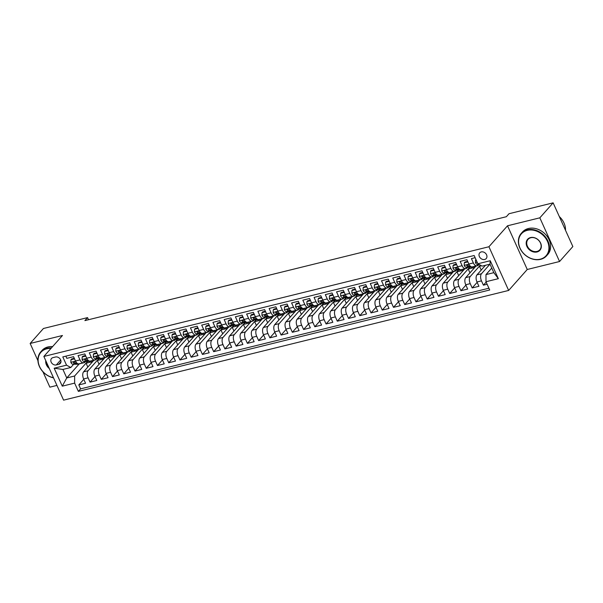 <?xml version="1.0" encoding="UTF-8"?>
<svg xmlns="http://www.w3.org/2000/svg" width="603" height="603" viewBox="0 0 603 603"><rect width="100%" height="100%" fill="white"/><g stroke="black" fill="none" stroke-linecap="round" stroke-linejoin="round"><path stroke-width="0.9" d="M481.269 251.918A4.327 3.49 -138.4 0 0 479.732 252.823A4.327 3.49 -138.4 0 0 479.92 257.504A4.327 3.49 -138.4 0 0 484.676 259.471A4.327 3.49 -138.4 0 0 486.206 258.566A4.327 3.49 -138.4 0 0 486.026 253.886A4.327 3.49 -138.4 0 0 481.269 251.918M559.561 261.514L539.836 217.826L507.522 225.786L527.256 269.481L559.561 261.514L572.85 246.544L553.124 202.849L509.007 213.726L506.354 216.718L84.895 320.608L87.548 317.615L43.439 328.492L30.15 343.461L37.936 360.7M527.256 269.481L508.653 290.442L63.586 400.151L43.861 356.456L488.927 246.748L508.653 290.442M42.934 371.772L49.876 387.156L56.938 385.415M475.134 257.7L471.418 258.612L473.363 262.923L468.87 264.031A5.412 2.796 76.2 0 0 472.292 266.888L476.785 265.78A5.412 2.796 -103.8 0 1 473.363 262.923M468.87 264.031L466.926 259.72L460.179 261.385L462.124 265.689L457.632 266.797A5.412 2.796 76.2 0 0 461.054 269.662L465.546 268.554A5.412 2.796 -103.8 0 1 462.124 265.689M457.632 266.797L455.687 262.493L448.941 264.152L450.886 268.463L446.393 269.571A5.412 2.796 76.2 0 0 449.815 272.428L454.308 271.32A5.412 2.796 -103.8 0 1 450.886 268.463M446.393 269.571L444.449 265.26L437.703 266.925L439.647 271.237L435.155 272.345A5.412 2.796 76.2 0 0 438.577 275.202L443.069 274.094A5.412 2.796 -103.8 0 1 439.647 271.237M435.155 272.345L433.21 268.034L426.464 269.692L428.409 274.003L423.917 275.111A5.412 2.796 76.2 0 0 427.339 277.968L431.831 276.86A5.412 2.796 -103.8 0 1 428.409 274.003M423.917 275.111L421.972 270.8L415.226 272.466L417.17 276.777L412.678 277.885A5.412 2.796 76.2 0 0 416.1 280.742L420.593 279.634A5.412 2.796 -103.8 0 1 417.17 276.777M412.678 277.885L410.726 273.574L403.987 275.232L405.932 279.543L401.44 280.651A5.412 2.796 76.2 0 0 404.854 283.508L409.354 282.4A5.412 2.796 -103.8 0 1 405.932 279.543M401.44 280.651L399.488 276.34L392.749 278.006L394.694 282.317L390.201 283.425A5.412 2.796 76.2 0 0 393.616 286.282L398.116 285.174A5.412 2.796 -103.8 0 1 394.694 282.317M390.201 283.425L388.249 279.114L381.511 280.772L383.455 285.083L378.955 286.191A5.412 2.796 76.2 0 0 382.377 289.048L386.877 287.94A5.412 2.796 -103.8 0 1 383.455 285.083M378.955 286.191L377.011 281.88L370.272 283.546L372.217 287.857L367.717 288.965A5.412 2.796 76.2 0 0 371.139 291.822L375.639 290.714A5.412 2.796 -103.8 0 1 372.217 287.857M367.717 288.965L365.772 284.654L359.034 286.319L360.978 290.623L356.479 291.731A5.412 2.796 76.2 0 0 359.901 294.596L364.4 293.488A5.412 2.796 -103.8 0 1 360.978 290.623M356.479 291.731L354.534 287.427L347.788 289.086L349.74 293.397L345.24 294.505A5.412 2.796 76.2 0 0 348.662 297.362L353.162 296.254A5.412 2.796 -103.8 0 1 349.74 293.397M345.24 294.505L343.295 290.194L336.549 291.86L338.502 296.163L334.002 297.271A5.412 2.796 76.2 0 0 337.424 300.136L341.916 299.028A5.412 2.796 -103.8 0 1 338.502 296.163M334.002 297.271L332.057 292.968L325.311 294.626L327.263 298.937L322.763 300.045A5.412 2.796 76.2 0 0 326.185 302.902L330.678 301.794A5.412 2.796 -103.8 0 1 327.263 298.937M322.763 300.045L320.819 295.734L314.073 297.4L316.017 301.711L311.525 302.819A5.412 2.796 76.2 0 0 314.947 305.676L319.439 304.568A5.412 2.796 -103.8 0 1 316.017 301.711M311.525 302.819L309.58 298.508L302.834 300.166L304.779 304.477L300.286 305.585A5.412 2.796 76.2 0 0 303.708 308.442L308.201 307.334A5.412 2.796 -103.8 0 1 304.779 304.477M300.286 305.585L298.342 301.274L291.596 302.94L293.54 307.251L289.048 308.359A5.412 2.796 76.2 0 0 292.47 311.216L296.962 310.108A5.412 2.796 -103.8 0 1 293.54 307.251M289.048 308.359L287.103 304.048L280.357 305.706L282.302 310.017L277.81 311.125A5.412 2.796 76.2 0 0 281.232 313.982L285.724 312.874A5.412 2.796 -103.8 0 1 282.302 310.017M277.81 311.125L275.865 306.814L269.119 308.48L271.064 312.791L266.571 313.899A5.412 2.796 76.2 0 0 269.993 316.756L274.486 315.648A5.412 2.796 -103.8 0 1 271.064 312.791M266.571 313.899L264.627 309.588L257.88 311.254L259.825 315.557L255.333 316.665A5.412 2.796 76.2 0 0 258.755 319.53L263.247 318.422A5.412 2.796 -103.8 0 1 259.825 315.557M255.333 316.665L253.381 312.362L246.642 314.02L248.587 318.331L244.094 319.439A5.412 2.796 76.2 0 0 247.509 322.296L252.009 321.188A5.412 2.796 -103.8 0 1 248.587 318.331M244.094 319.439L242.142 315.128L235.404 316.794L237.348 321.098L232.856 322.206A5.412 2.796 76.2 0 0 236.27 325.07L240.77 323.962A5.412 2.796 -103.8 0 1 237.348 321.098M232.856 322.206L230.904 317.902L224.165 319.56L226.11 323.871L221.61 324.979A5.412 2.796 76.2 0 0 225.032 327.836L229.532 326.728A5.412 2.796 -103.8 0 1 226.11 323.871M221.61 324.979L219.665 320.668L212.927 322.334L214.872 326.645L210.372 327.753A5.412 2.796 76.2 0 0 213.794 330.61L218.294 329.502A5.412 2.796 -103.8 0 1 214.872 326.645M210.372 327.753L208.427 323.442L201.688 325.1L203.633 329.411L199.133 330.519A5.412 2.796 76.2 0 0 202.555 333.376L207.055 332.268A5.412 2.796 -103.8 0 1 203.633 329.411M199.133 330.519L197.189 326.208L190.442 327.874L192.395 332.185L187.895 333.293A5.412 2.796 76.2 0 0 191.317 336.15L195.817 335.042A5.412 2.796 -103.8 0 1 192.395 332.185M187.895 333.293L185.95 328.982L179.204 330.64L181.156 334.951L176.656 336.059A5.412 2.796 76.2 0 0 180.078 338.916L184.571 337.808A5.412 2.796 -103.8 0 1 181.156 334.951M176.656 336.059L174.712 331.748L167.966 333.414L169.918 337.725L165.418 338.833A5.412 2.796 76.2 0 0 168.84 341.69L173.332 340.582A5.412 2.796 -103.8 0 1 169.918 337.725M165.418 338.833L163.473 334.522L156.727 336.18L158.672 340.491L154.18 341.599A5.412 2.796 76.2 0 0 157.602 344.464L162.094 343.356A5.412 2.796 -103.8 0 1 158.672 340.491M154.18 341.599L152.235 337.296L145.489 338.954L147.434 343.265L142.941 344.373A5.412 2.796 76.2 0 0 146.363 347.23L150.856 346.122A5.412 2.796 -103.8 0 1 147.434 343.265M142.941 344.373L140.996 340.062L134.25 341.728L136.195 346.032L131.703 347.14A5.412 2.796 76.2 0 0 135.125 350.004L139.617 348.896A5.412 2.796 -103.8 0 1 136.195 346.032M131.703 347.14L129.758 342.836L123.012 344.494L124.957 348.805L120.464 349.913A5.412 2.796 76.2 0 0 123.886 352.77L128.379 351.662A5.412 2.796 -103.8 0 1 124.957 348.805M120.464 349.913L118.52 345.602L111.774 347.268L113.718 351.579L109.226 352.687A5.412 2.796 76.2 0 0 112.648 355.544L117.14 354.436A5.412 2.796 -103.8 0 1 113.718 351.579M109.226 352.687L107.281 348.376L100.535 350.034L102.48 354.345L97.987 355.453A5.412 2.796 76.2 0 0 101.41 358.31L105.902 357.202A5.412 2.796 -103.8 0 1 102.48 354.345M97.987 355.453L96.035 351.142L89.297 352.808L91.241 357.119L86.749 358.227A5.412 2.796 76.2 0 0 90.164 361.084L94.663 359.976A5.412 2.796 -103.8 0 1 91.241 357.119M86.749 358.227L84.797 353.916L78.058 355.574L80.003 359.885A5.412 2.796 76.2 0 0 83.425 362.742A5.412 2.796 76.2 0 0 84.262 362.215L84.925 361.468M93.842 360.293L83.606 371.825A5.412 2.796 76.2 0 0 83.613 378.948L85.558 383.252L78.812 384.918L83.779 379.317M98.779 358.679L88.098 370.717A5.412 2.796 76.2 0 0 88.106 377.84L90.051 382.144L95.018 376.551M90.051 382.144L96.797 380.485L94.852 376.174A5.412 2.796 76.2 0 1 94.844 369.059L105.08 357.526M116.319 354.752L106.083 366.285A5.412 2.796 76.2 0 0 106.09 373.4L108.035 377.712L101.289 379.377L106.256 373.777M127.557 351.979L117.321 363.511A5.412 2.796 76.2 0 0 117.329 370.634L119.273 374.945L112.535 376.604L117.495 371.011M138.796 349.212L128.56 360.745A5.412 2.796 76.2 0 0 128.567 367.86L130.512 372.172L123.773 373.837L128.741 368.237M150.034 346.439L139.798 357.971A5.412 2.796 76.2 0 0 139.806 365.094L141.75 369.405L135.012 371.064L139.979 365.471M161.272 343.672L151.036 355.205A5.412 2.796 76.2 0 0 151.044 362.32L152.989 366.632L146.25 368.297L151.217 362.697M172.511 340.899L162.275 352.431A5.412 2.796 76.2 0 0 162.282 359.554L164.227 363.865L157.489 365.524L162.456 359.923M183.749 338.132L173.513 349.665A5.412 2.796 76.2 0 0 173.521 356.78L175.473 361.091L168.727 362.75L173.694 357.157M194.988 335.358L184.752 346.891A5.412 2.796 76.2 0 0 184.759 354.014L186.711 358.318L179.965 359.983L184.933 354.383M206.226 332.592L195.998 344.125A5.412 2.796 76.2 0 0 195.998 351.24L197.95 355.551L191.204 357.21L196.171 351.617M217.464 329.818L207.236 341.351A5.412 2.796 76.2 0 0 207.244 348.466L209.188 352.778L202.442 354.443L207.409 348.843M228.703 327.045L218.474 338.577A5.412 2.796 76.2 0 0 218.482 345.7L220.427 350.011L213.681 351.67L218.648 346.077M239.941 324.278L229.713 335.811A5.412 2.796 76.2 0 0 229.72 342.926L231.665 347.238L224.919 348.903L229.886 343.303M251.187 321.505L240.951 333.037A5.412 2.796 76.2 0 0 240.959 340.16L242.903 344.471L236.157 346.13L241.125 340.537M262.426 318.738L252.19 330.271A5.412 2.796 76.2 0 0 252.197 337.386L254.142 341.697L247.396 343.363L252.363 337.763M273.664 315.964L263.428 327.497A5.412 2.796 76.2 0 0 263.436 334.62L265.38 338.931L258.634 340.589L263.601 334.997M284.902 313.198L274.666 324.731A5.412 2.796 76.2 0 0 274.674 331.846L276.619 336.157L269.88 337.823L274.84 332.223M296.141 310.424L285.905 321.957A5.412 2.796 76.2 0 0 285.912 329.08L287.857 333.384L281.119 335.049L286.086 329.449M307.379 307.658L297.143 319.191A5.412 2.796 76.2 0 0 297.151 326.306L299.096 330.617L292.357 332.276L297.324 326.683M318.618 304.884L308.382 316.417A5.412 2.796 76.2 0 0 308.389 323.532L310.334 327.844L303.595 329.509L308.563 323.909M329.856 302.118L319.62 313.643A5.412 2.796 76.2 0 0 319.628 320.766L321.572 325.077L314.834 326.736L319.801 321.143M341.094 299.344L330.859 310.877A5.412 2.796 76.2 0 0 330.866 317.992L332.818 322.304L326.072 323.969L331.039 318.369M352.333 296.57L342.097 308.103A5.412 2.796 76.2 0 0 342.105 315.226L344.057 319.537L337.311 321.195L342.278 315.603M363.571 293.804L353.343 305.337A5.412 2.796 76.2 0 0 353.343 312.452L355.295 316.763L348.549 318.429L353.516 312.829M374.81 291.03L364.581 302.563A5.412 2.796 76.2 0 0 364.589 309.686L366.534 313.997L359.787 315.655L364.755 310.063M386.048 288.264L375.82 299.797A5.412 2.796 76.2 0 0 375.827 306.912L377.772 311.223L371.026 312.889L375.993 307.289M397.287 285.49L387.058 297.023A5.412 2.796 76.2 0 0 387.066 304.146L389.01 308.45L382.264 310.115L387.232 304.515M408.525 282.724L398.297 294.256A5.412 2.796 76.2 0 0 398.304 301.372L400.249 305.683L393.503 307.342L398.47 301.749M419.771 279.95L409.535 291.483A5.412 2.796 76.2 0 0 409.543 298.606L411.487 302.91L404.741 304.575L409.708 298.975M431.009 277.184L420.773 288.709A5.412 2.796 76.2 0 0 420.781 295.832L422.726 300.143L415.98 301.801L420.947 296.209M442.248 274.41L432.012 285.943A5.412 2.796 76.2 0 0 432.019 293.058L433.964 297.369L427.218 299.035L432.185 293.435M453.486 271.636L443.25 283.169A5.412 2.796 76.2 0 0 443.258 290.292L445.202 294.603L438.464 296.261L443.431 290.669M464.725 268.87L454.489 280.403A5.412 2.796 76.2 0 0 454.496 287.518L456.441 291.829L449.702 293.495L454.67 287.895M475.963 266.096L465.727 277.629A5.412 2.796 76.2 0 0 465.735 284.752L467.679 289.063L460.941 290.721L465.908 285.129M485.468 265.282L476.965 274.862A5.412 2.796 76.2 0 0 476.973 281.978L478.918 286.289L472.179 287.955L477.146 282.355M476.785 265.78A5.412 2.796 -103.8 0 0 477.621 265.252L478.285 264.506M465.546 268.554A5.412 2.796 -103.8 0 0 466.383 268.018L467.046 267.28M454.308 271.32A5.412 2.796 -103.8 0 0 455.144 270.792L455.808 270.046M443.069 274.094A5.412 2.796 -103.8 0 0 443.906 273.558L444.569 272.82M431.831 276.86A5.412 2.796 -103.8 0 0 432.668 276.332L433.331 275.586M420.593 279.634A5.412 2.796 -103.8 0 0 421.429 279.099L422.092 278.36M409.354 282.4A5.412 2.796 -103.8 0 0 410.191 281.872L410.854 281.126M398.116 285.174A5.412 2.796 -103.8 0 0 398.952 284.646L399.616 283.9M386.877 287.94A5.412 2.796 -103.8 0 0 387.714 287.412L388.37 286.666M375.639 290.714A5.412 2.796 -103.8 0 0 376.476 290.186L377.131 289.44M364.4 293.488A5.412 2.796 -103.8 0 0 365.237 292.952L365.893 292.214M353.162 296.254A5.412 2.796 -103.8 0 0 353.999 295.726L354.654 294.98M341.916 299.028A5.412 2.796 -103.8 0 0 342.76 298.493L343.416 297.754M330.678 301.794A5.412 2.796 -103.8 0 0 331.522 301.266L332.178 300.52M319.439 304.568A5.412 2.796 -103.8 0 0 320.276 304.033L320.939 303.294M308.201 307.334A5.412 2.796 -103.8 0 0 309.038 306.806L309.701 306.06M296.962 310.108A5.412 2.796 -103.8 0 0 297.799 309.58L298.462 308.834M285.724 312.874A5.412 2.796 -103.8 0 0 286.561 312.346L287.224 311.6M274.486 315.648A5.412 2.796 -103.8 0 0 275.322 315.12L275.986 314.374M263.247 318.422A5.412 2.796 -103.8 0 0 264.084 317.887L264.747 317.14M252.009 321.188A5.412 2.796 -103.8 0 0 252.845 320.66L253.509 319.914M240.77 323.962A5.412 2.796 -103.8 0 0 241.607 323.427L242.27 322.688M229.532 326.728A5.412 2.796 -103.8 0 0 230.369 326.2L231.024 325.454M218.294 329.502A5.412 2.796 -103.8 0 0 219.13 328.967L219.786 328.228M207.055 332.268A5.412 2.796 -103.8 0 0 207.892 331.74L208.548 330.994M195.817 335.042A5.412 2.796 -103.8 0 0 196.653 334.514L197.309 333.768M184.571 337.808A5.412 2.796 -103.8 0 0 185.415 337.281L186.071 336.534M173.332 340.582A5.412 2.796 -103.8 0 0 174.177 340.054L174.832 339.308M162.094 343.356A5.412 2.796 -103.8 0 0 162.931 342.821L163.594 342.074M150.856 346.122A5.412 2.796 -103.8 0 0 151.692 345.594L152.355 344.848M139.617 348.896A5.412 2.796 -103.8 0 0 140.454 348.361L141.117 347.622M128.379 351.662A5.412 2.796 -103.8 0 0 129.215 351.134L129.879 350.388M117.14 354.436A5.412 2.796 -103.8 0 0 117.977 353.901L118.64 353.162M105.902 357.202A5.412 2.796 -103.8 0 0 106.739 356.675L107.402 355.928M94.663 359.976A5.412 2.796 -103.8 0 0 95.5 359.441L96.163 358.702M56.305 364.936L58.777 364.325A4.191 3.377 -138.4 0 0 60.262 363.451A4.191 3.377 -138.4 0 0 60.089 358.921A4.191 3.377 -138.4 0 0 55.476 357.006L53.004 357.617A4.191 3.377 -138.4 0 0 51.519 358.491A4.191 3.377 -138.4 0 0 51.7 363.029A4.191 3.377 -138.4 0 0 56.305 364.936L60.692 359.999M491.769 268.079L485.973 274.606L493.842 272.669L490.005 264.167L482.136 266.104L477.877 263.775L474.146 255.506L62.802 356.908L66.534 365.169L70.792 367.498L73.679 364.242M477.877 263.775L490.239 260.73L498.342 278.676L485.98 281.722L489.711 289.99L78.367 391.385L74.636 383.124L62.275 386.169L54.172 368.222L66.534 365.169M489.96 264.174L481.465 273.754L476.965 274.862M480.342 265.124L470.227 276.521L465.727 277.629M469.662 267.257L458.989 279.295L454.489 280.403M458.423 270.031L447.75 282.061L443.25 283.169M447.185 272.797L436.504 284.835L432.012 285.943M435.946 275.571L425.266 287.601L420.773 288.709M424.708 278.337L414.027 290.375L409.535 291.483M413.47 281.111L402.789 293.148L398.297 294.256M402.231 283.885L391.551 295.915L387.058 297.023M390.993 286.651L380.312 298.689L375.82 299.797M379.754 289.425L369.074 301.455L364.581 302.563M368.516 292.191L357.835 304.229L353.343 305.337M357.278 294.965L346.597 306.995L342.097 308.103M346.039 297.731L335.358 309.769L330.859 310.877M334.801 300.505L324.12 312.535L319.62 313.643M323.555 303.271L312.882 315.309L308.382 316.417M312.316 306.045L301.643 318.083L297.143 319.191M301.078 308.819L290.405 320.849L285.905 321.957M289.839 311.585L279.159 323.623L274.666 324.731M278.601 314.359L267.92 326.389L263.428 327.497M267.363 317.125L256.682 329.163L252.19 330.271M256.124 319.899L245.444 331.929L240.951 333.037M244.886 322.665L234.205 334.703L229.713 335.811M233.647 325.439L222.967 337.469L218.474 338.577M222.409 328.205L211.728 340.243L207.236 341.351M211.171 330.979L200.49 343.017L195.998 344.125M199.932 333.753L189.252 345.783L184.752 346.891M188.694 336.519L178.013 348.557L173.513 349.665M177.455 339.293L166.775 351.323L162.275 352.431M166.209 342.059L155.536 354.097L151.036 355.205M154.971 344.833L144.298 356.863L139.798 357.971M143.733 347.599L133.059 359.637L128.56 360.745M132.494 350.373L121.814 362.403L117.321 363.511M121.256 353.139L110.575 365.177L106.083 366.285M110.017 355.913L99.337 367.943L94.844 369.059M78.812 384.918L80.598 388.875L488.912 288.219M481.465 273.754A5.412 2.796 -103.8 0 0 481.473 280.87L483.418 285.181L487.126 284.269M472.179 287.955L470.234 283.644A5.412 2.796 -103.8 0 1 470.227 276.521M460.941 290.721L458.996 286.41A5.412 2.796 -103.8 0 1 458.989 279.295M449.702 293.495L447.75 289.184A5.412 2.796 -103.8 0 1 447.75 282.061M438.464 296.261L436.512 291.95A5.412 2.796 -103.8 0 1 436.504 284.835M427.218 299.035L425.273 294.724A5.412 2.796 -103.8 0 1 425.266 287.601M415.98 301.801L414.035 297.49A5.412 2.796 -103.8 0 1 414.027 290.375M404.741 304.575L402.796 300.264A5.412 2.796 -103.8 0 1 402.789 293.148M393.503 307.342L391.558 303.038A5.412 2.796 -103.8 0 1 391.551 295.915M382.264 310.115L380.32 305.804A5.412 2.796 -103.8 0 1 380.312 298.689M371.026 312.889L369.081 308.578A5.412 2.796 -103.8 0 1 369.074 301.455M359.787 315.655L357.843 311.344A5.412 2.796 -103.8 0 1 357.835 304.229M348.549 318.429L346.604 314.118A5.412 2.796 -103.8 0 1 346.597 306.995M337.311 321.195L335.366 316.884A5.412 2.796 -103.8 0 1 335.358 309.769M326.072 323.969L324.128 319.658A5.412 2.796 -103.8 0 1 324.12 312.535M314.834 326.736L312.889 322.424A5.412 2.796 -103.8 0 1 312.882 315.309M303.595 329.509L301.651 325.198A5.412 2.796 -103.8 0 1 301.643 318.083M292.357 332.276L290.405 327.972A5.412 2.796 -103.8 0 1 290.405 320.849M281.119 335.049L279.166 330.738A5.412 2.796 -103.8 0 1 279.159 323.623M269.88 337.823L267.928 333.512A5.412 2.796 -103.8 0 1 267.92 326.389M258.634 340.589L256.69 336.278A5.412 2.796 -103.8 0 1 256.682 329.163M247.396 343.363L245.451 339.052A5.412 2.796 -103.8 0 1 245.444 331.929M236.157 346.13L234.213 341.818A5.412 2.796 -103.8 0 1 234.205 334.703M224.919 348.903L222.974 344.592A5.412 2.796 -103.8 0 1 222.967 337.469M213.681 351.67L211.736 347.358A5.412 2.796 -103.8 0 1 211.728 340.243M202.442 354.443L200.498 350.132A5.412 2.796 -103.8 0 1 200.49 343.017M191.204 357.21L189.259 352.906A5.412 2.796 -103.8 0 1 189.252 345.783M179.965 359.983L178.021 355.672A5.412 2.796 -103.8 0 1 178.013 348.557M168.727 362.75L166.782 358.446A5.412 2.796 -103.8 0 1 166.775 351.323M157.489 365.524L155.544 361.212A5.412 2.796 -103.8 0 1 155.536 354.097M146.25 368.297L144.305 363.986A5.412 2.796 -103.8 0 1 144.298 356.863M135.012 371.064L133.059 366.752A5.412 2.796 -103.8 0 1 133.059 359.637M123.773 373.837L121.821 369.526A5.412 2.796 -103.8 0 1 121.814 362.403M112.535 376.604L110.583 372.292A5.412 2.796 -103.8 0 1 110.575 365.177M101.289 379.377L99.344 375.066A5.412 2.796 -103.8 0 1 99.337 367.943M65.833 356.162L66.82 358.348L73.558 356.682L75.511 360.993A5.412 2.796 76.2 0 0 78.925 363.85L83.425 362.742M70.792 367.498L62.923 369.443L66.76 377.945L74.629 376.001L74.636 383.124M79.227 363.895L66.76 377.945L62.275 386.169M87.541 361.453L74.629 376.001M539.836 217.826L553.124 202.849M507.522 225.786L488.927 246.748M43.861 356.456L62.463 335.494L30.15 343.461M88.498 319.718L87.548 317.615M80.598 388.875L78.367 391.385M87.834 367.061L86.108 363.247L87.699 361.453M86.108 363.247L92.651 361.634M483.418 285.181L486.154 282.098M99.073 364.295L97.347 360.473L98.937 358.679M97.347 360.473L103.889 358.86M110.311 361.521L108.585 357.707L110.176 355.913M108.585 357.707L115.128 356.094M121.55 358.747L119.824 354.933L121.414 353.139M119.824 354.933L126.366 353.32M132.788 355.981L131.062 352.167L132.652 350.373M131.062 352.167L137.605 350.554M144.027 353.207L142.3 349.393L143.891 347.599M142.3 349.393L148.843 347.78M155.265 350.441L153.539 346.619L155.137 344.833M153.539 346.619L160.081 345.014M166.503 347.667L164.785 343.853L166.375 342.059M164.785 343.853L171.32 342.24M177.742 344.901L176.023 341.079L177.614 339.285M176.023 341.079L182.558 339.466M188.98 342.127L187.262 338.313L188.852 336.519M187.262 338.313L193.797 336.7M200.219 339.361L198.5 335.539L200.09 333.745M198.5 335.539L205.043 333.926M211.457 336.587L209.738 332.773L211.329 330.979M209.738 332.773L216.281 331.16M222.695 333.813L220.977 329.999L222.567 328.205M220.977 329.999L227.519 328.386M233.941 331.047L232.215 327.233L233.806 325.439M232.215 327.233L238.758 325.62M245.18 328.273L243.454 324.459L245.044 322.665M243.454 324.459L249.996 322.846M256.418 325.507L254.692 321.685L256.283 319.899M254.692 321.685L261.235 320.08M267.657 322.733L265.931 318.919L267.521 317.125M265.931 318.919L272.473 317.306M278.895 319.967L277.169 316.145L278.759 314.359M277.169 316.145L283.712 314.532M290.133 317.193L288.407 313.379L289.998 311.585M288.407 313.379L294.95 311.766M301.372 314.427L299.646 310.605L301.236 308.811M299.646 310.605L306.188 308.992M312.61 311.653L310.884 307.839L312.482 306.045M310.884 307.839L317.427 306.226M323.849 308.887L322.123 305.065L323.721 303.271M322.123 305.065L328.665 303.452M335.087 306.113L333.369 302.299L334.959 300.505M333.369 302.299L339.904 300.686M346.326 303.339L344.607 299.525L346.197 297.731M344.607 299.525L351.142 297.912M357.564 300.573L355.845 296.759L357.436 294.965M355.845 296.759L362.38 295.146M368.802 297.799L367.084 293.985L368.674 292.191M367.084 293.985L373.626 292.372M380.041 295.033L378.322 291.211L379.913 289.425M378.322 291.211L384.865 289.598M391.287 292.259L389.561 288.445L391.151 286.651M389.561 288.445L396.103 286.832M402.525 289.493L400.799 285.671L402.389 283.877M400.799 285.671L407.342 284.058M413.764 286.719L412.037 282.905L413.628 281.111M412.037 282.905L418.58 281.292M425.002 283.953L423.276 280.131L424.866 278.337M423.276 280.131L429.818 278.518M436.24 281.179L434.514 277.365L436.105 275.571M434.514 277.365L441.057 275.752M447.479 278.405L445.753 274.591L447.343 272.797M445.753 274.591L452.295 272.978M458.717 275.639L456.991 271.825L458.582 270.031M456.991 271.825L463.534 270.212M469.956 272.865L468.23 269.051L469.82 267.257M468.23 269.051L474.772 267.438M481.194 270.099L479.468 266.277L480.448 265.177M479.468 266.277L481.533 265.772M485.98 281.722L485.973 274.606M62.923 369.443L54.172 368.222M490.239 260.73L490.005 264.167M498.342 278.676L493.842 272.669M74.772 359.365L74.297 358.913L70.928 359.742L70.868 362.38A3.588 1.854 76.2 0 0 72.88 364.25L77.599 364.212A10.349 5.352 76.2 0 0 78.254 364.137L80.395 363.609A10.349 5.352 76.2 0 0 81.043 363.36M83.071 362.833L83.222 362.833A10.349 5.352 76.2 0 0 83.877 362.75A10.349 5.352 76.2 0 0 85.701 361.468M74.297 358.31L71.614 358.966L70.928 359.742M79.588 363.692L79.732 363.692A10.349 5.352 76.2 0 0 80.395 363.609M83.877 362.75L81.744 363.277A10.349 5.352 -103.8 0 1 81.081 363.36L80.938 363.36M77.252 363.383L76.362 363.39A3.588 1.854 -103.8 0 1 74.817 362.335C73.875 361.634 73.423 361.747 73.468 362.667A3.588 1.854 76.2 0 0 75.013 363.722L77.772 363.699M73.476 362.026L73.468 362.667L74.169 361.875M50.984 348.428A16.5 13.304 -138.4 0 0 46.793 348.798A16.5 13.304 -138.4 0 0 38.509 363.413A16.5 13.304 -138.4 0 0 53.456 377.697M53.524 377.855A16.907 13.628 41.6 0 1 39.64 366.986A16.907 13.628 41.6 0 1 40.808 351.798A16.907 13.628 41.6 0 1 46.793 348.263A16.907 13.628 41.6 0 1 51.443 347.916M40.808 351.798L41.976 350.486A16.907 13.628 41.6 0 1 47.961 346.944A16.907 13.628 41.6 0 1 52.612 346.597M49.318 368.546A8.254 6.648 41.6 0 1 45.775 360.692M46.243 361.732A7.847 6.324 -138.4 0 0 48.737 367.257M527.256 230.361A16.5 13.304 -138.4 0 0 520.05 248.15A16.5 13.304 -138.4 0 0 540.265 259.177A16.5 13.304 -138.4 0 0 547.471 241.388A16.5 13.304 -138.4 0 0 527.256 230.361M540.582 259.35A16.907 13.628 41.6 0 1 521.994 251.639A16.907 13.628 41.6 0 1 521.271 233.361A16.907 13.628 41.6 0 1 527.256 229.826A16.907 13.628 41.6 0 1 545.851 237.537A16.907 13.628 41.6 0 1 546.567 255.808A16.907 13.628 41.6 0 1 540.582 259.35M530.512 237.567A8.254 6.648 41.6 0 1 540.62 243.077A8.254 6.648 41.6 0 1 537.017 251.971A8.254 6.648 41.6 0 1 526.909 246.461A8.254 6.648 41.6 0 1 530.512 237.567M537.009 251.436A7.847 6.324 -138.4 0 0 539.791 249.793A7.847 6.324 -138.4 0 0 539.459 241.313A7.847 6.324 -138.4 0 0 530.828 237.74A7.847 6.324 -138.4 0 0 528.055 239.383A7.847 6.324 -138.4 0 0 528.386 247.863A7.847 6.324 -138.4 0 0 537.009 251.436M521.271 233.361L522.439 232.049A16.907 13.628 41.6 0 1 528.424 228.507A16.907 13.628 41.6 0 1 547.019 236.218A16.907 13.628 41.6 0 1 547.735 254.496L546.567 255.808M559.328 216.59A16.907 13.628 41.6 0 1 565.508 230.278M86.01 356.592L85.536 356.147L82.166 356.976L82.106 359.614A3.588 1.854 76.2 0 0 84.118 361.476L88.837 361.446A10.349 5.352 76.2 0 0 89.5 361.363L91.633 360.835A10.349 5.352 76.2 0 0 92.282 360.586M94.317 360.059L94.46 360.059A10.349 5.352 76.2 0 0 95.116 359.976A10.349 5.352 76.2 0 0 96.94 358.695M85.536 355.536L82.852 356.2L82.166 356.976M90.827 360.918L90.97 360.918A10.349 5.352 76.2 0 0 91.633 360.835M95.116 359.976L92.983 360.504A10.349 5.352 -103.8 0 1 92.319 360.586L92.176 360.586M88.49 360.609L87.601 360.617A3.588 1.854 -103.8 0 1 86.056 359.569C85.113 358.868 84.661 358.973 84.706 359.901A3.588 1.854 76.2 0 0 86.252 360.948L89.01 360.933M84.714 359.26L84.706 359.901L85.407 359.109M97.249 353.825L96.774 353.373L93.405 354.202L93.344 356.84A3.588 1.854 76.2 0 0 95.357 358.702L100.075 358.672A10.349 5.352 76.2 0 0 100.739 358.597L102.872 358.069A10.349 5.352 76.2 0 0 103.528 357.813M105.555 357.293L105.698 357.293A10.349 5.352 76.2 0 0 106.354 357.21A10.349 5.352 76.2 0 0 108.178 355.928M96.774 352.763L94.098 353.426L93.405 354.202M102.065 358.152L102.216 358.152A10.349 5.352 76.2 0 0 102.872 358.069M106.354 357.21L104.221 357.737A10.349 5.352 -103.8 0 1 103.558 357.813L103.414 357.82M99.729 357.843L98.839 357.85A3.588 1.854 -103.8 0 1 97.294 356.795C96.352 356.094 95.9 356.207 95.945 357.127A3.588 1.854 76.2 0 0 97.49 358.182L100.249 358.159M95.96 356.486L95.945 357.127L96.646 356.335M108.487 351.052L108.012 350.599L104.643 351.436L104.583 354.074A3.588 1.854 76.2 0 0 106.595 355.936L111.314 355.906A10.349 5.352 76.2 0 0 111.977 355.823L114.11 355.295A10.349 5.352 76.2 0 0 114.766 355.046M116.794 354.519L116.937 354.519A10.349 5.352 76.2 0 0 117.593 354.436A10.349 5.352 76.2 0 0 119.417 353.154M108.012 349.996L105.337 350.652L104.643 351.436M113.304 355.378L113.454 355.378A10.349 5.352 76.2 0 0 114.11 355.295M117.593 354.436L115.459 354.963A10.349 5.352 -103.8 0 1 114.804 355.046L114.653 355.046M110.967 355.069L110.078 355.077A3.588 1.854 -103.8 0 1 108.532 354.029C107.59 353.328 107.138 353.433 107.183 354.36A3.588 1.854 76.2 0 0 108.736 355.408L111.487 355.393M107.198 353.72L107.183 354.36L107.892 353.569M119.726 348.285L119.251 347.833L115.882 348.662L115.821 351.3A3.588 1.854 76.2 0 0 117.834 353.162L122.552 353.132A10.349 5.352 76.2 0 0 123.216 353.049L125.349 352.529A10.349 5.352 76.2 0 0 126.004 352.273M128.032 351.753L128.175 351.745A10.349 5.352 76.2 0 0 128.831 351.67A10.349 5.352 76.2 0 0 130.655 350.381M119.251 347.222L116.575 347.886L115.882 348.662M124.542 352.612L124.693 352.604A10.349 5.352 76.2 0 0 125.349 352.529M128.831 351.67L126.698 352.197A10.349 5.352 -103.8 0 1 126.042 352.273L125.891 352.273M122.205 352.303L121.324 352.303A3.588 1.854 -103.8 0 1 119.771 351.255C118.829 350.554 118.376 350.667 118.422 351.587A3.588 1.854 76.2 0 0 119.974 352.642L122.726 352.619M118.437 350.946L118.422 351.587L119.13 350.795M130.964 345.511L130.489 345.059L127.12 345.896L127.067 348.534A3.588 1.854 76.2 0 0 129.072 350.396L133.791 350.366A10.349 5.352 76.2 0 0 134.454 350.283L136.587 349.755A10.349 5.352 76.2 0 0 137.243 349.506M139.27 348.979L139.414 348.979A10.349 5.352 76.2 0 0 140.069 348.896A10.349 5.352 76.2 0 0 141.893 347.614M130.489 344.456L127.813 345.112L127.12 345.896M135.788 349.838L135.931 349.838A10.349 5.352 76.2 0 0 136.587 349.755M140.069 348.896L137.936 349.423A10.349 5.352 -103.8 0 1 137.28 349.506L137.13 349.506M133.451 349.529L132.562 349.536A3.588 1.854 -103.8 0 1 131.009 348.481C130.067 347.78 129.615 347.893 129.668 348.82A3.588 1.854 76.2 0 0 131.213 349.868L133.964 349.853M129.675 348.18L129.668 348.82L130.369 348.029M142.202 342.745L141.735 342.293L138.358 343.122L138.306 345.76A3.588 1.854 76.2 0 0 140.311 347.622L145.037 347.592A10.349 5.352 76.2 0 0 145.692 347.509L147.825 346.989A10.349 5.352 76.2 0 0 148.481 346.733M150.509 346.205L150.652 346.205A10.349 5.352 76.2 0 0 151.308 346.13A10.349 5.352 76.2 0 0 153.132 344.841M141.728 341.682L139.052 342.346L138.358 343.122M147.026 347.064L147.17 347.064A10.349 5.352 76.2 0 0 147.825 346.989M151.308 346.13L149.175 346.65A10.349 5.352 -103.8 0 1 148.519 346.733L148.376 346.733M144.69 346.763L143.8 346.763A3.588 1.854 -103.8 0 1 142.255 345.715C141.306 345.014 140.853 345.127 140.906 346.047A3.588 1.854 76.2 0 0 142.451 347.094L145.202 347.079M140.914 345.406L140.906 346.047L141.607 345.255M153.441 339.971L152.974 339.519L149.597 340.356L149.544 342.994A3.588 1.854 76.2 0 0 151.549 344.856L156.275 344.826A10.349 5.352 76.2 0 0 156.931 344.743L159.064 344.215A10.349 5.352 76.2 0 0 159.72 343.966M161.747 343.439L161.89 343.439A10.349 5.352 76.2 0 0 162.546 343.356A10.349 5.352 76.2 0 0 164.37 342.074M152.966 338.916L150.29 339.572L149.597 340.356M158.265 344.298L158.408 344.298A10.349 5.352 76.2 0 0 159.064 344.215M162.546 343.356L160.413 343.883A10.349 5.352 -103.8 0 1 159.757 343.966L159.614 343.966M155.928 343.989L155.039 343.996A3.588 1.854 -103.8 0 1 153.494 342.941C152.544 342.24 152.092 342.353 152.144 343.273A3.588 1.854 76.2 0 0 153.69 344.328L156.448 344.305M152.152 342.64L152.144 343.273L152.845 342.481M164.679 337.198L164.212 336.753L160.835 337.582L160.782 340.22A3.588 1.854 76.2 0 0 162.795 342.082L167.513 342.052A10.349 5.352 76.2 0 0 168.169 341.969L170.302 341.441A10.349 5.352 76.2 0 0 170.958 341.192M172.986 340.665L173.129 340.665A10.349 5.352 76.2 0 0 173.792 340.582A10.349 5.352 76.2 0 0 175.609 339.301M164.204 336.142L161.529 336.806L160.835 337.582M169.503 341.524L169.647 341.524A10.349 5.352 76.2 0 0 170.302 341.441M173.792 340.582L171.651 341.11A10.349 5.352 -103.8 0 1 170.996 341.192L170.853 341.192M167.167 341.215L166.277 341.223A3.588 1.854 -103.8 0 1 164.732 340.175C163.782 339.474 163.33 339.579 163.383 340.507A3.588 1.854 76.2 0 0 164.928 341.554L167.687 341.539M163.39 339.866L163.383 340.507L164.084 339.715M175.918 334.431L175.45 333.979L172.074 334.808L172.021 337.446A3.588 1.854 76.2 0 0 174.033 339.316L178.752 339.278A10.349 5.352 76.2 0 0 179.408 339.203L181.541 338.675A10.349 5.352 76.2 0 0 182.196 338.426M184.224 337.899L184.367 337.899A10.349 5.352 76.2 0 0 185.031 337.816A10.349 5.352 76.2 0 0 186.847 336.534M175.443 333.376L172.767 334.032L172.074 334.808M180.742 338.758L180.885 338.758A10.349 5.352 76.2 0 0 181.541 338.675M185.031 337.816L182.89 338.343A10.349 5.352 -103.8 0 1 182.234 338.426L182.091 338.426M178.405 338.449L177.516 338.456A3.588 1.854 -103.8 0 1 175.97 337.401C175.021 336.7 174.576 336.813 174.621 337.733A3.588 1.854 76.2 0 0 176.166 338.788L178.925 338.765M174.629 337.092L174.621 337.733L175.322 336.941M187.164 331.658L186.689 331.213L183.312 332.042L183.259 334.68A3.588 1.854 76.2 0 0 185.272 336.542L189.99 336.512A10.349 5.352 76.2 0 0 190.646 336.429L192.779 335.901A10.349 5.352 76.2 0 0 193.435 335.652M195.462 335.125L195.606 335.125A10.349 5.352 76.2 0 0 196.269 335.042A10.349 5.352 76.2 0 0 198.086 333.761M186.681 330.602L184.005 331.266L183.312 332.042M191.98 335.984L192.123 335.984A10.349 5.352 76.2 0 0 192.779 335.901M196.269 335.042L194.128 335.57A10.349 5.352 -103.8 0 1 193.473 335.652L193.329 335.652M189.644 335.675L188.754 335.683A3.588 1.854 -103.8 0 1 187.209 334.635C186.259 333.934 185.814 334.039 185.86 334.966A3.588 1.854 76.2 0 0 187.405 336.014L190.164 335.999M185.867 334.326L185.86 334.966L186.561 334.175M198.402 328.891L197.927 328.439L194.558 329.268L194.498 331.906A3.588 1.854 76.2 0 0 196.51 333.768L201.229 333.738A10.349 5.352 76.2 0 0 201.884 333.663L204.025 333.135A10.349 5.352 76.2 0 0 204.673 332.879M206.701 332.359L206.844 332.359A10.349 5.352 76.2 0 0 207.507 332.276A10.349 5.352 76.2 0 0 209.331 330.994M197.92 327.828L195.244 328.492L194.558 329.268M203.219 333.218L203.362 333.218A10.349 5.352 76.2 0 0 204.025 333.135M207.507 332.276L205.367 332.803A10.349 5.352 -103.8 0 1 204.711 332.879L204.568 332.886M200.882 332.909L199.992 332.916A3.588 1.854 -103.8 0 1 198.447 331.861C197.498 331.16 197.053 331.273 197.098 332.193A3.588 1.854 76.2 0 0 198.643 333.248L201.402 333.225M197.106 331.552L197.098 332.193L197.799 331.401M209.64 326.117L209.166 325.665L205.796 326.502L205.736 329.14A3.588 1.854 76.2 0 0 207.749 331.002L212.467 330.972A10.349 5.352 76.2 0 0 213.123 330.889L215.263 330.361A10.349 5.352 76.2 0 0 215.912 330.112M217.939 329.585L218.082 329.585A10.349 5.352 76.2 0 0 218.746 329.502A10.349 5.352 76.2 0 0 220.57 328.22M209.158 325.062L206.482 325.718L205.796 326.502M214.457 330.444L214.6 330.444A10.349 5.352 76.2 0 0 215.263 330.361M218.746 329.502L216.613 330.029A10.349 5.352 -103.8 0 1 215.949 330.112L215.806 330.112M212.12 330.135L211.231 330.143A3.588 1.854 -103.8 0 1 209.686 329.095C208.736 328.394 208.291 328.499 208.337 329.426A3.588 1.854 76.2 0 0 209.882 330.474L212.64 330.459M208.344 328.786L208.337 329.426L209.037 328.635M220.879 323.351L220.404 322.899L217.035 323.728L216.974 326.366A3.588 1.854 76.2 0 0 218.987 328.228L223.705 328.198A10.349 5.352 76.2 0 0 224.361 328.115L226.502 327.595A10.349 5.352 76.2 0 0 227.15 327.339M229.178 326.818L229.328 326.811A10.349 5.352 76.2 0 0 229.984 326.736A10.349 5.352 76.2 0 0 231.808 325.447M220.397 322.288L217.721 322.952L217.035 323.728M225.695 327.678L225.839 327.67A10.349 5.352 76.2 0 0 226.502 327.595M229.984 326.736L227.851 327.263A10.349 5.352 -103.8 0 1 227.188 327.339L227.045 327.339M223.359 327.369L222.469 327.369A3.588 1.854 -103.8 0 1 220.924 326.321C219.974 325.62 219.53 325.733 219.575 326.653A3.588 1.854 76.2 0 0 221.12 327.708L223.879 327.685M219.582 326.012L219.575 326.653L220.276 325.861M232.117 320.577L231.642 320.125L228.273 320.962L228.213 323.6A3.588 1.854 76.2 0 0 230.225 325.462L234.944 325.432A10.349 5.352 76.2 0 0 235.6 325.349L237.74 324.821A10.349 5.352 76.2 0 0 238.389 324.572M240.416 324.045L240.567 324.045A10.349 5.352 76.2 0 0 241.223 323.962A10.349 5.352 76.2 0 0 243.047 322.68M231.635 319.522L228.959 320.178L228.273 320.962M236.934 324.904L237.077 324.904A10.349 5.352 76.2 0 0 237.74 324.821M241.223 323.962L239.09 324.489A10.349 5.352 -103.8 0 1 238.426 324.572L238.283 324.572M234.597 324.595L233.708 324.602A3.588 1.854 -103.8 0 1 232.163 323.547C231.22 322.846 230.768 322.959 230.813 323.886A3.588 1.854 76.2 0 0 232.359 324.934L235.117 324.919M230.821 323.246L230.813 323.886L231.514 323.095M243.356 317.811L242.881 317.359L239.512 318.188L239.451 320.826A3.588 1.854 76.2 0 0 241.464 322.688L246.182 322.658A10.349 5.352 76.2 0 0 246.846 322.575L248.979 322.055A10.349 5.352 76.2 0 0 249.627 321.798M251.655 321.278L251.805 321.271A10.349 5.352 76.2 0 0 252.461 321.195A10.349 5.352 76.2 0 0 254.285 319.907M242.881 316.748L240.198 317.412L239.512 318.188M248.172 322.13L248.315 322.13A10.349 5.352 76.2 0 0 248.979 322.055M252.461 321.195L250.328 321.716A10.349 5.352 -103.8 0 1 249.665 321.798L249.521 321.798M245.836 321.829L244.946 321.829A3.588 1.854 -103.8 0 1 243.401 320.781C242.459 320.08 242.007 320.193 242.052 321.113A3.588 1.854 76.2 0 0 243.597 322.16L246.356 322.145M242.059 320.472L242.052 321.113L242.753 320.321M254.594 315.037L254.119 314.585L250.75 315.422L250.69 318.06A3.588 1.854 76.2 0 0 252.702 319.922L257.421 319.892A10.349 5.352 76.2 0 0 258.084 319.809L260.217 319.281A10.349 5.352 76.2 0 0 260.873 319.032M262.9 318.505L263.044 318.505A10.349 5.352 76.2 0 0 263.699 318.422A10.349 5.352 76.2 0 0 265.524 317.14M254.119 313.982L251.443 314.638L250.75 315.422M259.411 319.364L259.561 319.364A10.349 5.352 76.2 0 0 260.217 319.281M263.699 318.422L261.566 318.949A10.349 5.352 -103.8 0 1 260.903 319.032L260.76 319.032M257.074 319.055L256.185 319.062A3.588 1.854 -103.8 0 1 254.639 318.007C253.697 317.306 253.245 317.419 253.29 318.339A3.588 1.854 76.2 0 0 254.835 319.394L257.594 319.371M253.305 317.706L253.29 318.339L253.991 317.555M265.833 312.264L265.358 311.819L261.988 312.648L261.928 315.286A3.588 1.854 76.2 0 0 263.941 317.148L268.659 317.118A10.349 5.352 76.2 0 0 269.322 317.035L271.456 316.507A10.349 5.352 76.2 0 0 272.111 316.258M274.139 315.731L274.282 315.731A10.349 5.352 76.2 0 0 274.938 315.648A10.349 5.352 76.2 0 0 276.762 314.367M265.358 311.208L262.682 311.872L261.988 312.648M270.649 316.59L270.8 316.59A10.349 5.352 76.2 0 0 271.456 316.507M274.938 315.648L272.805 316.176A10.349 5.352 -103.8 0 1 272.149 316.258L271.998 316.258M268.312 316.281L267.423 316.289A3.588 1.854 -103.8 0 1 265.878 315.241C264.936 314.54 264.483 314.645 264.529 315.573A3.588 1.854 76.2 0 0 266.081 316.62L268.832 316.605M264.544 314.932L264.529 315.573L265.237 314.781M277.071 309.497L276.596 309.045L273.227 309.874L273.167 312.512A3.588 1.854 76.2 0 0 275.179 314.382L279.898 314.351A10.349 5.352 76.2 0 0 280.561 314.269L282.694 313.741A10.349 5.352 76.2 0 0 283.35 313.492M285.377 312.965L285.521 312.965A10.349 5.352 76.2 0 0 286.176 312.882A10.349 5.352 76.2 0 0 288 311.6M276.596 308.442L273.92 309.098L273.227 309.874M281.887 313.824L282.038 313.824A10.349 5.352 76.2 0 0 282.694 313.741M286.176 312.882L284.043 313.409A10.349 5.352 -103.8 0 1 283.387 313.492L283.237 313.492M279.551 313.515L278.669 313.522A3.588 1.854 -103.8 0 1 277.116 312.467C276.174 311.766 275.722 311.879 275.767 312.799A3.588 1.854 76.2 0 0 277.32 313.854L280.071 313.831M275.782 312.166L275.767 312.799L276.476 312.007M288.309 306.723L287.835 306.279L284.465 307.108L284.412 309.746A3.588 1.854 76.2 0 0 286.417 311.608L291.136 311.578A10.349 5.352 76.2 0 0 291.799 311.495L293.932 310.967A10.349 5.352 76.2 0 0 294.588 310.718M296.616 310.191L296.759 310.191A10.349 5.352 76.2 0 0 297.415 310.108A10.349 5.352 76.2 0 0 299.239 308.826M287.835 305.668L285.159 306.332L284.465 307.108M293.133 311.05L293.277 311.05A10.349 5.352 76.2 0 0 293.932 310.967M297.415 310.108L295.282 310.635A10.349 5.352 -103.8 0 1 294.626 310.718L294.475 310.718M290.797 310.741L289.907 310.749A3.588 1.854 -103.8 0 1 288.355 309.701C287.412 309 286.96 309.105 287.013 310.032A3.588 1.854 76.2 0 0 288.558 311.08L291.309 311.065M287.02 309.392L287.013 310.032L287.714 309.241M299.548 303.957L299.073 303.505L295.704 304.334L295.651 306.972A3.588 1.854 76.2 0 0 297.656 308.842L302.382 308.804A10.349 5.352 76.2 0 0 303.038 308.728L305.171 308.201A10.349 5.352 76.2 0 0 305.827 307.945M307.854 307.424L307.997 307.424A10.349 5.352 76.2 0 0 308.653 307.342A10.349 5.352 76.2 0 0 310.477 306.06M299.073 302.902L296.397 303.558L295.704 304.334M304.372 308.284L304.515 308.284A10.349 5.352 76.2 0 0 305.171 308.201M308.653 307.342L306.52 307.869A10.349 5.352 -103.8 0 1 305.864 307.945L305.721 307.952M302.035 307.975L301.146 307.982A3.588 1.854 -103.8 0 1 299.601 306.927C298.651 306.226 298.199 306.339 298.251 307.259A3.588 1.854 76.2 0 0 299.797 308.314L302.548 308.291M298.259 306.618L298.251 307.259L298.952 306.467M310.786 301.183L310.319 300.739L306.942 301.568L306.889 304.206A3.588 1.854 76.2 0 0 308.894 306.068L313.62 306.038A10.349 5.352 76.2 0 0 314.276 305.955L316.409 305.427A10.349 5.352 76.2 0 0 317.065 305.178M319.093 304.651L319.236 304.651A10.349 5.352 76.2 0 0 319.892 304.568A10.349 5.352 76.2 0 0 321.716 303.286M310.311 300.128L307.636 300.784L306.942 301.568M315.61 305.51L315.753 305.51A10.349 5.352 76.2 0 0 316.409 305.427M319.892 304.568L317.758 305.095A10.349 5.352 -103.8 0 1 317.103 305.178L316.959 305.178M313.274 305.201L312.384 305.208A3.588 1.854 -103.8 0 1 310.839 304.161C309.889 303.46 309.437 303.565 309.49 304.492A3.588 1.854 76.2 0 0 311.035 305.54L313.794 305.525M309.497 303.852L309.49 304.492L310.191 303.701M322.025 298.417L321.557 297.965L318.18 298.794L318.128 301.432A3.588 1.854 76.2 0 0 320.14 303.294L324.859 303.264A10.349 5.352 76.2 0 0 325.514 303.188L327.648 302.661A10.349 5.352 76.2 0 0 328.303 302.404M330.331 301.884L330.474 301.884A10.349 5.352 76.2 0 0 331.137 301.801A10.349 5.352 76.2 0 0 332.954 300.513M321.55 297.354L318.874 298.018L318.18 298.794M326.849 302.744L326.992 302.736A10.349 5.352 76.2 0 0 327.648 302.661M331.137 301.801L328.997 302.329A10.349 5.352 -103.8 0 1 328.341 302.404L328.198 302.404M324.512 302.435L323.623 302.435A3.588 1.854 -103.8 0 1 322.077 301.387C321.128 300.686 320.675 300.799 320.728 301.719A3.588 1.854 76.2 0 0 322.273 302.774L325.032 302.751M320.736 301.078L320.728 301.719L321.429 300.927M333.263 295.643L332.796 295.191L329.419 296.028L329.366 298.666A3.588 1.854 76.2 0 0 331.379 300.528L336.097 300.498A10.349 5.352 76.2 0 0 336.753 300.415L338.886 299.887A10.349 5.352 76.2 0 0 339.542 299.638M341.569 299.111L341.713 299.111A10.349 5.352 76.2 0 0 342.376 299.028A10.349 5.352 76.2 0 0 344.192 297.746M332.788 294.588L330.112 295.244L329.419 296.028M338.087 299.97L338.23 299.97A10.349 5.352 76.2 0 0 338.886 299.887M342.376 299.028L340.235 299.555A10.349 5.352 -103.8 0 1 339.579 299.638L339.436 299.638M335.75 299.661L334.861 299.668A3.588 1.854 -103.8 0 1 333.316 298.613C332.366 297.912 331.921 298.025 331.967 298.952A3.588 1.854 76.2 0 0 333.512 300L336.27 299.985M331.974 298.312L331.967 298.952L332.668 298.161M344.509 292.877L344.034 292.425L340.657 293.254L340.605 295.892A3.588 1.854 76.2 0 0 342.617 297.754L347.336 297.724A10.349 5.352 76.2 0 0 347.991 297.641L350.124 297.121A10.349 5.352 76.2 0 0 350.78 296.864M352.808 296.344L352.951 296.337A10.349 5.352 76.2 0 0 353.614 296.261A10.349 5.352 76.2 0 0 355.431 294.973M344.027 291.814L341.351 292.478L340.657 293.254M349.325 297.196L349.469 297.196A10.349 5.352 76.2 0 0 350.124 297.121M353.614 296.261L351.474 296.782A10.349 5.352 -103.8 0 1 350.818 296.864L350.675 296.864M346.989 296.895L346.099 296.895A3.588 1.854 -103.8 0 1 344.554 295.847C343.604 295.146 343.16 295.259 343.205 296.179A3.588 1.854 76.2 0 0 344.75 297.226L347.509 297.211M343.213 295.538L343.205 296.179L343.906 295.387M355.747 290.103L355.273 289.651L351.903 290.488L351.843 293.126A3.588 1.854 76.2 0 0 353.855 294.988L358.574 294.957A10.349 5.352 76.2 0 0 359.23 294.875L361.37 294.347A10.349 5.352 76.2 0 0 362.019 294.098M364.046 293.571L364.189 293.571A10.349 5.352 76.2 0 0 364.853 293.488A10.349 5.352 76.2 0 0 366.677 292.206M355.265 289.048L352.589 289.704L351.903 290.488M360.564 294.43L360.707 294.43A10.349 5.352 76.2 0 0 361.37 294.347M364.853 293.488L362.712 294.015A10.349 5.352 -103.8 0 1 362.056 294.098L361.913 294.098M358.227 294.121L357.338 294.128A3.588 1.854 -103.8 0 1 355.793 293.073C354.843 292.372 354.398 292.485 354.443 293.405A3.588 1.854 76.2 0 0 355.989 294.46L358.747 294.445M354.451 292.772L354.443 293.405L355.144 292.621M366.986 287.329L366.511 286.885L363.142 287.714L363.081 290.352A3.588 1.854 76.2 0 0 365.094 292.214L369.812 292.184A10.349 5.352 76.2 0 0 370.468 292.101L372.609 291.573A10.349 5.352 76.2 0 0 373.257 291.324M375.285 290.797L375.428 290.797A10.349 5.352 76.2 0 0 376.091 290.721A10.349 5.352 76.2 0 0 377.915 289.432M366.503 286.274L363.828 286.938L363.142 287.714M371.802 291.656L371.945 291.656A10.349 5.352 76.2 0 0 372.609 291.573M376.091 290.721L373.958 291.241A10.349 5.352 -103.8 0 1 373.295 291.324L373.151 291.324M369.466 291.347L368.576 291.355A3.588 1.854 -103.8 0 1 367.031 290.307C366.081 289.606 365.637 289.719 365.682 290.638A3.588 1.854 76.2 0 0 367.227 291.686L369.986 291.671M365.689 289.998L365.682 290.638L366.383 289.847M378.224 284.563L377.749 284.111L374.38 284.94L374.32 287.586A3.588 1.854 76.2 0 0 376.332 289.448L381.051 289.417A10.349 5.352 76.2 0 0 381.707 289.334L383.847 288.807A10.349 5.352 76.2 0 0 384.495 288.558M386.523 288.03L386.674 288.03A10.349 5.352 76.2 0 0 387.33 287.948A10.349 5.352 76.2 0 0 389.154 286.666M377.742 283.508L375.066 284.164L374.38 284.94M383.041 288.89L383.184 288.89A10.349 5.352 76.2 0 0 383.847 288.807M387.33 287.948L385.196 288.475A10.349 5.352 -103.8 0 1 384.533 288.558L384.39 288.558M380.704 288.581L379.815 288.588A3.588 1.854 -103.8 0 1 378.269 287.533C377.32 286.832 376.875 286.945 376.92 287.865A3.588 1.854 76.2 0 0 378.465 288.92L381.224 288.897M376.928 287.232L376.92 287.865L377.621 287.073M389.463 281.789L388.988 281.345L385.619 282.174L385.558 284.812A3.588 1.854 76.2 0 0 387.571 286.674L392.289 286.644A10.349 5.352 76.2 0 0 392.945 286.561L395.086 286.033A10.349 5.352 76.2 0 0 395.734 285.784M397.761 285.257L397.912 285.257A10.349 5.352 76.2 0 0 398.568 285.174A10.349 5.352 76.2 0 0 400.392 283.892M388.98 280.734L386.304 281.397L385.619 282.174M394.279 286.116L394.422 286.116A10.349 5.352 76.2 0 0 395.086 286.033M398.568 285.174L396.435 285.701A10.349 5.352 -103.8 0 1 395.772 285.784L395.628 285.784M391.942 285.807L391.053 285.814A3.588 1.854 -103.8 0 1 389.508 284.767C388.566 284.066 388.113 284.171 388.159 285.098A3.588 1.854 76.2 0 0 389.704 286.146L392.463 286.131M388.166 284.458L388.159 285.098L388.86 284.307M400.701 279.023L400.226 278.571L396.857 279.4L396.797 282.038A3.588 1.854 76.2 0 0 398.809 283.907L403.528 283.87A10.349 5.352 76.2 0 0 404.183 283.794L406.324 283.267A10.349 5.352 76.2 0 0 406.972 283.018M409 282.49L409.151 282.49A10.349 5.352 76.2 0 0 409.806 282.408A10.349 5.352 76.2 0 0 411.63 281.126M400.226 277.968L397.543 278.624L396.857 279.4M405.518 283.35L405.661 283.35A10.349 5.352 76.2 0 0 406.324 283.267M409.806 282.408L407.673 282.935A10.349 5.352 -103.8 0 1 407.01 283.011L406.867 283.018M403.181 283.041L402.291 283.048A3.588 1.854 -103.8 0 1 400.746 281.993C399.804 281.292 399.352 281.405 399.397 282.325A3.588 1.854 76.2 0 0 400.942 283.38L403.701 283.357M399.405 281.684L399.397 282.325L400.098 281.533M411.939 276.249L411.465 275.805L408.095 276.634L408.035 279.272A3.588 1.854 76.2 0 0 410.048 281.134L414.766 281.104A10.349 5.352 76.2 0 0 415.429 281.021L417.562 280.493A10.349 5.352 76.2 0 0 418.218 280.244M420.246 279.717L420.389 279.717A10.349 5.352 76.2 0 0 421.045 279.634A10.349 5.352 76.2 0 0 422.869 278.352M411.465 275.194L408.789 275.857L408.095 276.634M416.756 280.576L416.907 280.576A10.349 5.352 76.2 0 0 417.562 280.493M421.045 279.634L418.912 280.161A10.349 5.352 -103.8 0 1 418.248 280.244L418.105 280.244M414.419 280.267L413.53 280.274A3.588 1.854 -103.8 0 1 411.985 279.227C411.042 278.526 410.59 278.631 410.635 279.558A3.588 1.854 76.2 0 0 412.181 280.606L414.939 280.591M410.651 278.918L410.635 279.558L411.336 278.767M423.178 273.483L422.703 273.031L419.334 273.86L419.273 276.498A3.588 1.854 76.2 0 0 421.286 278.36L426.004 278.33A10.349 5.352 76.2 0 0 426.668 278.254L428.801 277.727A10.349 5.352 76.2 0 0 429.457 277.47M431.484 276.95L431.627 276.95A10.349 5.352 76.2 0 0 432.283 276.867A10.349 5.352 76.2 0 0 434.107 275.586M422.703 272.42L420.027 273.084L419.334 273.86M427.994 277.81L428.145 277.802A10.349 5.352 76.2 0 0 428.801 277.727M432.283 276.867L430.15 277.395A10.349 5.352 -103.8 0 1 429.494 277.47L429.344 277.478M425.658 277.501L424.768 277.508A3.588 1.854 -103.8 0 1 423.223 276.453C422.281 275.752 421.829 275.865 421.874 276.785A3.588 1.854 76.2 0 0 423.427 277.84L426.178 277.817M421.889 276.144L421.874 276.785L422.582 275.993M434.416 270.709L433.941 270.257L430.572 271.094L430.512 273.732A3.588 1.854 76.2 0 0 432.524 275.594L437.243 275.563A10.349 5.352 76.2 0 0 437.906 275.481L440.039 274.953A10.349 5.352 76.2 0 0 440.695 274.704M442.723 274.177L442.866 274.177A10.349 5.352 76.2 0 0 443.522 274.094A10.349 5.352 76.2 0 0 445.346 272.812M433.941 269.654L431.266 270.31L430.572 271.094M439.233 275.036L439.383 275.036A10.349 5.352 76.2 0 0 440.039 274.953M443.522 274.094L441.388 274.621A10.349 5.352 -103.8 0 1 440.733 274.704L440.582 274.704M436.896 274.727L436.007 274.734A3.588 1.854 -103.8 0 1 434.462 273.687C433.519 272.978 433.067 273.091 433.112 274.018A3.588 1.854 76.2 0 0 434.665 275.066L437.416 275.051M433.127 273.378L433.112 274.018L433.821 273.227M445.655 267.943L445.18 267.491L441.811 268.32L441.75 270.958A3.588 1.854 76.2 0 0 443.763 272.82L448.481 272.79A10.349 5.352 76.2 0 0 449.145 272.707L451.278 272.187A10.349 5.352 76.2 0 0 451.933 271.93M453.961 271.41L454.104 271.403A10.349 5.352 76.2 0 0 454.76 271.327A10.349 5.352 76.2 0 0 456.584 270.038M445.18 266.88L442.504 267.544L441.811 268.32M450.479 272.27L450.622 272.262A10.349 5.352 76.2 0 0 451.278 272.187M454.76 271.327L452.627 271.847A10.349 5.352 -103.8 0 1 451.971 271.93L451.82 271.93M448.142 271.961L447.253 271.961A3.588 1.854 -103.8 0 1 445.7 270.913C444.758 270.212 444.305 270.325 444.358 271.244A3.588 1.854 76.2 0 0 445.903 272.3L448.655 272.277M444.366 270.604L444.358 271.244L445.059 270.453M456.893 265.169L456.418 264.717L453.049 265.554L452.996 268.192A3.588 1.854 76.2 0 0 455.001 270.054L459.727 270.023A10.349 5.352 76.2 0 0 460.383 269.94L462.516 269.413A10.349 5.352 76.2 0 0 463.172 269.164M465.199 268.637L465.343 268.637A10.349 5.352 76.2 0 0 465.998 268.554A10.349 5.352 76.2 0 0 467.822 267.272M456.418 264.114L453.742 264.77L453.049 265.554M461.717 269.496L461.86 269.496A10.349 5.352 76.2 0 0 462.516 269.413M465.998 268.554L463.865 269.081A10.349 5.352 -103.8 0 1 463.21 269.164L463.066 269.164M459.38 269.187L458.491 269.194A3.588 1.854 -103.8 0 1 456.946 268.139C455.996 267.438 455.544 267.551 455.597 268.478A3.588 1.854 76.2 0 0 457.142 269.526L459.893 269.511M455.604 267.838L455.597 268.478L456.298 267.687M468.132 262.403L467.664 261.951L464.287 262.78L464.235 265.418A3.588 1.854 76.2 0 0 466.24 267.28L470.966 267.25A10.349 5.352 76.2 0 0 471.621 267.167L473.754 266.639A10.349 5.352 76.2 0 0 474.41 266.39M476.438 265.863L476.581 265.863A10.349 5.352 76.2 0 0 477.237 265.787A10.349 5.352 76.2 0 0 479.061 264.498M467.657 261.34L464.981 262.004L464.287 262.78M472.956 266.722L473.099 266.722A10.349 5.352 76.2 0 0 473.754 266.639M477.237 265.787L475.104 266.307A10.349 5.352 -103.8 0 1 474.448 266.39L474.305 266.39M470.619 266.42L469.729 266.42A3.588 1.854 -103.8 0 1 468.184 265.373C467.235 264.672 466.782 264.785 466.835 265.704A3.588 1.854 76.2 0 0 468.38 266.752L471.139 266.737M466.843 265.064L466.835 265.704L467.536 264.913M476.114 259.863L475.526 260.006L475.473 262.652A3.588 1.854 76.2 0 0 477.486 264.513L479.204 264.498M475.955 259.524L475.526 260.006M88.098 370.717L83.606 371.825M88.106 377.84L83.613 378.948M481.473 280.87L476.973 281.978M470.234 283.644L465.735 284.752M458.996 286.41L454.496 287.518M447.75 289.184L443.258 290.292M436.512 291.95L432.019 293.058M425.273 294.724L420.781 295.832M414.035 297.49L409.543 298.606M402.796 300.264L398.304 301.372M391.558 303.038L387.066 304.146M380.32 305.804L375.827 306.912M369.081 308.578L364.589 309.686M357.843 311.344L353.343 312.452M346.604 314.118L342.105 315.226M335.366 316.884L330.866 317.992M324.128 319.658L319.628 320.766M312.889 322.424L308.389 323.532M301.651 325.198L297.151 326.306M290.405 327.972L285.912 329.08M279.166 330.738L274.674 331.846M267.928 333.512L263.436 334.62M256.69 336.278L252.197 337.386M245.451 339.052L240.959 340.16M234.213 341.818L229.72 342.926M222.974 344.592L218.482 345.7M211.736 347.358L207.244 348.466M200.498 350.132L195.998 351.24M189.259 352.906L184.759 354.014M178.021 355.672L173.521 356.78M166.782 358.446L162.282 359.554M155.544 361.212L151.044 362.32M144.305 363.986L139.806 365.094M133.059 366.752L128.567 367.86M121.821 369.526L117.329 370.634M110.583 372.292L106.09 373.4M99.344 375.066L94.852 376.174M80.003 359.885L75.511 360.993M60.956 361.875L58.777 364.325M75.579 361.159L70.868 362.32M79.732 363.692L77.599 364.212M83.222 362.833L81.081 363.36M75.013 363.722L72.88 364.25M77.056 363.217L76.362 363.39M86.824 358.386L82.106 359.546M90.97 360.918L88.837 361.446M94.46 360.059L92.319 360.586M86.252 360.948L84.118 361.476M88.294 360.451L87.601 360.617M98.063 355.612L93.344 356.78M102.216 358.152L100.075 358.672M105.698 357.293L103.558 357.813M97.49 358.182L95.357 358.702M99.533 357.677L98.839 357.85M109.301 352.845L104.59 354.006M113.454 355.378L111.314 355.906M116.937 354.519L114.804 355.046M108.736 355.408L106.595 355.936M110.771 354.903L110.078 355.077M120.54 350.072L115.829 351.232M124.693 352.604L122.552 353.132M128.175 351.745L126.042 352.273M119.974 352.642L117.834 353.162M122.01 352.137L121.324 352.303M131.778 347.305L127.067 348.466M135.931 349.838L133.791 350.366M139.414 348.979L137.28 349.506M131.213 349.868L129.072 350.396M133.248 349.363L132.562 349.536M143.017 344.532L138.306 345.692M147.17 347.064L145.037 347.592M150.652 346.205L148.519 346.733M142.451 347.094L140.311 347.622M144.486 346.597L143.8 346.763M154.255 341.765L149.544 342.926M158.408 344.298L156.275 344.826M161.89 343.439L159.757 343.966M153.69 344.328L151.549 344.856M155.725 343.823L155.039 343.996M165.493 338.992L160.782 340.152M169.647 341.524L167.513 342.052M173.129 340.665L170.996 341.192M164.928 341.554L162.795 342.082M166.963 341.057L166.277 341.223M176.732 336.225L172.021 337.386M180.885 338.758L178.752 339.278M184.367 337.899L182.234 338.426M176.166 338.788L174.033 339.316M178.202 338.283L177.516 338.456M187.97 333.451L183.259 334.612M192.123 335.984L189.99 336.512M195.606 335.125L193.473 335.652M187.405 336.014L185.272 336.542M189.44 335.517L188.754 335.683M199.209 330.685L194.498 331.846M203.362 333.218L201.229 333.738M206.844 332.359L204.711 332.879M198.643 333.248L196.51 333.768M200.678 332.743L199.992 332.916M210.447 327.911L205.736 329.072M214.6 330.444L212.467 330.972M218.082 329.585L215.949 330.112M209.882 330.474L207.749 331.002M211.917 329.969L211.231 330.143M221.685 325.138L216.974 326.306M225.839 327.67L223.705 328.198M229.328 326.811L227.188 327.339M221.12 327.708L218.987 328.228M223.163 327.203L222.469 327.369M232.924 322.371L228.213 323.532M237.077 324.904L234.944 325.432M240.567 324.045L238.426 324.572M232.359 324.934L230.225 325.462M234.401 324.429L233.708 324.602M244.17 319.598L239.451 320.758M248.315 322.13L246.182 322.658M251.805 321.271L249.665 321.798M243.597 322.16L241.464 322.688M245.64 321.663L244.946 321.829M255.408 316.831L250.69 317.992M259.561 319.364L257.421 319.892M263.044 318.505L260.903 319.032M254.835 319.394L252.702 319.922M256.878 318.889L256.185 319.062M266.647 314.057L261.936 315.218M270.8 316.59L268.659 317.118M274.282 315.731L272.149 316.258M266.081 316.62L263.941 317.148M268.116 316.123L267.423 316.289M277.885 311.291L273.174 312.452M282.038 313.824L279.898 314.351M285.521 312.965L283.387 313.492M277.32 313.854L275.179 314.382M279.355 313.349L278.669 313.522M289.123 308.517L284.412 309.678M293.277 311.05L291.136 311.578M296.759 310.191L294.626 310.718M288.558 311.08L286.417 311.608M290.593 310.583L289.907 310.749M300.362 305.751L295.651 306.912M304.515 308.284L302.382 308.804M307.997 307.424L305.864 307.945M299.797 308.314L297.656 308.842M301.832 307.809L301.146 307.982M311.6 302.977L306.889 304.138M315.753 305.51L313.62 306.038M319.236 304.651L317.103 305.178M311.035 305.54L308.894 306.068M313.07 305.043L312.384 305.208M322.839 300.204L318.128 301.372M326.992 302.736L324.859 303.264M330.474 301.884L328.341 302.404M322.273 302.774L320.14 303.294M324.308 302.269L323.623 302.435M334.077 297.437L329.366 298.598M338.23 299.97L336.097 300.498M341.713 299.111L339.579 299.638M333.512 300L331.379 300.528M335.547 299.495L334.861 299.668M345.315 294.663L340.605 295.824M349.469 297.196L347.336 297.724M352.951 296.337L350.818 296.864M344.75 297.226L342.617 297.754M346.785 296.729L346.099 296.895M356.554 291.897L351.843 293.058M360.707 294.43L358.574 294.957M364.189 293.571L362.056 294.098M355.989 294.46L353.855 294.988M358.024 293.955L357.338 294.128M367.792 289.123L363.081 290.284M371.945 291.656L369.812 292.184M375.428 290.797L373.295 291.324M367.227 291.686L365.094 292.214M369.262 291.189L368.576 291.355M379.031 286.357L374.32 287.518M383.184 288.89L381.051 289.417M386.674 288.03L384.533 288.558M378.465 288.92L376.332 289.448M380.508 288.415L379.815 288.588M390.269 283.583L385.558 284.744M394.422 286.116L392.289 286.644M397.912 285.257L395.772 285.784M389.704 286.146L387.571 286.674M391.746 285.649L391.053 285.814M401.515 280.817L396.797 281.978M405.661 283.35L403.528 283.87M409.151 282.49L407.01 283.011M400.942 283.38L398.809 283.907M402.985 282.875L402.291 283.048M412.754 278.043L408.035 279.204M416.907 280.576L414.766 281.104M420.389 279.717L418.248 280.244M412.181 280.606L410.048 281.134M414.223 280.109L413.53 280.274M423.992 275.269L419.281 276.438M428.145 277.802L426.004 278.33M431.627 276.95L429.494 277.47M423.427 277.84L421.286 278.36M425.462 277.335L424.768 277.508M435.23 272.503L430.519 273.664M439.383 275.036L437.243 275.563M442.866 274.177L440.733 274.704M434.665 275.066L432.524 275.594M436.7 274.561L436.007 274.734M446.469 269.729L441.758 270.89M450.622 272.262L448.481 272.79M454.104 271.403L451.971 271.93M445.903 272.3L443.763 272.82M447.939 271.795L447.253 271.961M457.707 266.963L452.996 268.124M461.86 269.496L459.727 270.023M465.343 268.637L463.21 269.164M457.142 269.526L455.001 270.054M459.177 269.021L458.491 269.194M468.946 264.189L464.235 265.35M473.099 266.722L470.966 267.25M476.581 265.863L474.448 266.39M468.38 266.752L466.24 267.28M470.415 266.255L469.729 266.42M477.154 262.169L475.473 262.584M478.684 264.212L477.486 264.513"/></g></svg>
